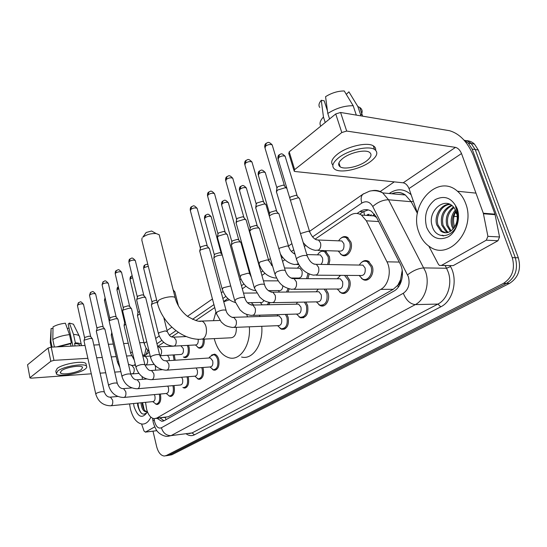<?xml version="1.0" encoding="UTF-8"?>
<svg xmlns="http://www.w3.org/2000/svg" width="547" height="547" viewBox="0 0 547 547"><rect width="100%" height="100%" fill="white"/><g stroke="black" fill="none" stroke-linecap="round" stroke-linejoin="round"><path stroke-width="0.82" d="M174.281 354.866L175.17 360.234M188.442 345.335L189.084 347.174C189.953 353.683 188.476 357.157 184.654 357.594L183.361 357.006M268.632 290.628L269.062 291.154M325.595 251.196L329.431 256.646L329.8 260.345L328.911 264.536M341.157 238.013C343.167 236.4 345.232 236.154 347.359 237.268L350.873 242.027C353.492 249.357 347.297 258.348 341.978 255.134L340.473 254.027M361.711 262.232C363.83 260.406 366.059 260.071 368.404 261.227L372.268 266.293C374.962 273.746 368.699 282.703 363.133 279.558L361.423 278.341M339.598 275.9L340.289 275.346M346.477 275.387L349.608 280.037C352.09 287.12 346.538 295.64 341.287 292.98L339.578 291.859M325.786 289.096L328.084 293.089C330.388 299.845 325.431 307.961 320.487 305.705L318.785 304.665M305.869 302.06L307.626 305.493C308.699 313.787 306.375 317.882 300.652 317.793L298.97 316.829M286.778 314.354L288.139 317.308C289.199 325.226 287.059 329.219 281.726 329.287L280.078 328.398M188.072 376.726L188.394 377.799C189.276 384.09 187.888 387.502 184.23 388.049L182.876 387.481M173.912 385.567L174.158 386.428C175.013 392.52 173.707 395.857 170.254 396.431L168.941 395.898M202.828 367.495L203.245 368.794C204.154 375.297 202.67 378.804 198.793 379.303L197.385 378.695M211.545 355.085L214.561 354.148C216.489 354.695 217.877 356.446 218.738 359.4C219.675 366.134 218.089 369.731 213.98 370.182L212.516 369.526M160.312 394.038L160.497 394.715C161.324 400.623 160.093 403.877 156.818 404.472L155.553 403.98M145.55 402.332L146.562 408.999C148.107 414.783 150.616 418.017 154.097 418.681L156.757 418.086L380.76 289.39C388.561 285.281 391.843 270.95 386.961 261.815L366.36 220.79L361.423 215.053C357.629 212.783 353.813 212.886 349.977 215.374L315.072 239.169M400.575 279.674L397.717 285.411C399.536 284.242 400.486 282.334 400.575 279.674L402.209 270.492M363.789 211.415L364.5 215.087L364.165 215.244M376.596 217.48L373.047 215.272L374.572 214.178M155.874 418.482L168.271 416.78L393.252 289.301L397.484 285.541M142.076 376.582L142.452 379.338M149.29 352.193L143.882 356.316M305.855 245.453L304.371 246.465M294.689 253.063L293.917 253.596M284.884 259.75L282.56 261.336M264.967 273.329L261.904 275.421M246.027 286.245L242.294 288.789M227.996 298.539L223.668 301.486M214.732 307.578L195.723 320.542M178.37 332.371L171.758 336.877M163.751 342.333L157.618 346.518M204.284 339.106C204.475 345.082 202.793 348.111 199.238 348.186L197.911 347.55M270.02 302.614L268.652 304.727M289.274 288.884L287.886 292.036M309.212 274.013L307.934 278.662M157.098 418.346L161.666 421.252L164.278 420.664L393.84 291.141C401.717 287.066 405.033 272.816 400.11 263.722L376.288 216.892L371.461 211.299C367.625 208.981 363.762 209.077 359.864 211.586L357.082 213.474M164.038 420.787L160.127 417.997M464.382 140.517L468.321 143.095L472.15 149.092L512.265 257.63C515.281 268.974 512.348 277.561 503.459 283.387L166.233 455.576L164.285 456.034C160.777 455.589 158.233 452.458 156.654 446.632L153.003 431.186M380.227 191.518L394.284 181.877M466.406 140.641C469.442 140.743 472.123 141.885 474.454 144.059L478.276 150.015L518.33 257.808C521.346 269.069 518.412 277.596 509.537 283.38L171.888 454.748L167.115 455.624L169.064 455.166L506.508 283.38L169.064 455.166L166.233 455.576M518.33 257.808L515.308 257.719C518.324 269.021 515.39 277.575 506.508 283.38C515.39 277.575 518.324 269.021 515.308 257.719L475.227 149.557L515.308 257.719L512.265 257.63M464.088 140.196L467.446 141.003L470.946 143.17L475.227 149.557L470.946 143.17L467.446 141.003L464.088 140.196M359.7 214.15L363.153 211.819L368.288 209.904M171.888 454.748L168.394 455.439M150.876 417.149C148.62 421.915 145.693 424.226 142.097 424.075C136.668 423.111 132.764 418.052 130.377 408.889L129.571 403.918M142.172 402.667L142.377 404.698C143.157 408.753 144.586 411.036 146.664 411.563M141.023 402.783L141.229 404.814C142.022 408.937 143.478 411.228 145.591 411.7L147.225 411.262M145.652 403.077L145.878 404.746M137.502 403.132L137.748 405.559C140.121 414.134 143.355 416.24 147.458 411.877C142.384 419.18 137.919 417.423 134.07 406.633L133.55 403.522M142.589 402.626L144.155 409.669M138.001 403.084C138.309 407.693 139.567 411.18 141.769 413.539M154.685 426.886L145.461 432.082L156.155 430.756L145.324 432.137M156.715 430.441L156.155 430.756M29.914 377.833L27.548 364.781L29.935 377.936L31.254 378.155L91.308 373.806M48.081 348.077L51.213 347.147L53.982 360.35L50.837 361.28L48.081 348.077L27.548 364.781M143.957 342.538L139.649 342.757M128.272 343.318L123.622 343.55M113.318 344.063L108.368 344.309M99.41 344.754L93.817 345.034M85.052 345.465L51.213 347.147L50.413 343.249M50.837 361.28L30.119 377.567M100.115 373.17L105.728 372.767M114.72 372.11L120.853 371.673M53.982 360.35L87.889 358.319M96.675 357.793L102.275 357.458M111.246 356.917L116.203 356.623M126.535 356.001L131.444 355.707M142.582 355.037L144.524 354.921M141.605 424.021L143.998 430.981L145.461 432.082M61.394 370.777L60.375 372.801C61.558 375.392 77.182 372.856 81.496 369.41L82.583 367.304C81.441 364.726 65.585 367.297 61.394 370.777M67.356 328.658L68.984 327.899M79.547 344.945L79.718 345.731L79.547 344.945C78.932 344.09 77.271 343.612 74.556 343.53L75.383 342.88L73.544 334.456L69.387 323.079L68.163 324.091L72.929 346.066M75.083 345.964L74.556 343.53M69.517 334.62C62.7 335.4 57.127 337.048 52.806 339.564L53.038 326.867C56.286 325.014 60.402 323.797 65.373 323.202L69.517 334.62L71.349 343.072L70.529 343.721L71.055 346.162M70.529 343.721L58.515 346.784M86.18 364.596L85.988 363.734C84.443 360.199 62.83 363.687 57.161 368.452L55.801 371.201L56.177 372.972M85.045 369.163C86.57 368.042 87.069 367.078 86.549 366.278C85.004 362.777 63.377 366.292 57.709 371.03L56.341 373.758C57.961 377.293 79.151 373.847 85.045 369.163M81.435 345.649L81.298 344.501C80.573 343.495 78.597 342.955 75.383 342.88M71.349 343.072L56.738 346.873M79.671 337.075L79.151 335.796C78.207 334.983 76.334 334.532 73.544 334.456M54.372 346.989L52.806 339.564M73.866 325.082L73.435 324.2L69.387 323.079M53.011 328.432L51.103 328.501L50.857 341.171L52.102 347.106M50.857 341.171L50.249 342.846M51.103 328.501L50.276 342.19M159.505 235.983L159.184 234.731L156.114 233.548C150.945 233.35 146.5 234.581 142.788 237.234L146.138 232.509L151.594 231.005L153.016 231.805M202.458 339.202L230.075 337.834C234.465 337.902 236.543 334.402 236.311 327.332M249.343 326.805C250.943 345.013 240.201 361.02 229.268 357.847C222.301 355.762 217.35 349.601 214.424 339.359L214.233 338.62M261.76 326.306C263.36 344.309 252.564 360.152 241.576 357.027M213.501 320.679L215.915 312.002M223.757 301.794L229.48 299.749M246.67 314.402L247.524 316.877M251.176 302.635L253.726 305.035M259.497 315.175L259.934 316.487M142.049 238L141.837 240.222L157.16 302.094M154.343 394.599L154.924 396.11C155.382 399.447 154.692 401.279 152.852 401.607L111.164 405.744M159.252 394.134L159.478 394.934C160.25 400.479 159.102 403.529 156.032 404.089L152.743 401.621M95.746 393.902L83.992 340.781L84.47 340.09L90.234 338.388L92.231 338.661L92.498 339.133M84.026 340.596L84.929 337.369L89.086 336.145L90.734 336.617M167.758 386.107L168.483 387.844C168.955 391.283 168.223 393.163 166.281 393.478L124.244 397.409M172.831 385.662L173.125 386.654C173.925 392.37 172.702 395.495 169.461 396.028L166.801 393.97M108.552 385.286L96.327 331.222L96.84 330.477L102.733 328.733L104.689 329.007L104.99 329.526M96.375 331.01L97.291 327.715L101.544 326.456L103.178 326.962M181.693 377.245L182.609 379.235C183.101 382.791 182.322 384.712 180.264 385.013L137.892 388.712M186.965 376.815L187.341 378.018C188.168 383.926 186.869 387.126 183.436 387.632M121.919 376.302L109.195 321.26L109.749 320.446L115.773 318.662L117.68 318.942L118.015 319.51M109.243 321.021L110.186 317.643L114.528 316.357L116.155 316.898M196.175 367.987L197.337 370.257C197.85 373.929 197.016 375.905 194.835 376.179L152.148 379.632M201.693 367.577L202.171 369.02C203.026 375.126 201.638 378.408 198 378.88L194.917 376.192M135.882 366.907L122.624 310.86L123.219 309.978L129.379 308.152L131.232 308.433L131.601 309.055M122.678 310.587L123.636 307.134L128.08 305.814L129.701 306.395M209.412 357.977L210.363 357.916L212.715 360.883C213.248 364.692 212.352 366.716 210.034 366.962L167.054 370.134M208.981 358.005L210.205 356.418L213.733 354.702C215.539 355.215 216.844 356.856 217.644 359.625C218.526 365.95 217.043 369.321 213.186 369.738L210.027 366.962M150.473 357.095L136.654 300.002L137.29 299.038L143.594 297.165L145.386 297.452L145.803 298.136M136.716 299.688L137.694 296.153L142.241 294.799L143.847 295.421M277.609 315.94L279.189 315.892L281.602 318.901C282.197 323.38 280.987 325.629 277.979 325.656L234.13 327.414M285.418 314.395L286.97 317.547C287.961 324.973 285.951 328.72 280.953 328.774L277.596 325.67M199.648 251.305L200.503 249.911L207.45 247.832L209.351 248.359L209.556 249.104M199.737 250.758L200.817 246.841L205.829 245.343L207.375 246.157M277.144 315.954L277.972 314.621M296.727 304.153L298.546 304.111L300.939 307.12C301.547 311.811 300.235 314.122 297 314.046L253.056 315.366M304.412 302.088L306.429 305.732C307.441 313.513 305.26 317.356 299.893 317.267L296.522 314.06M217.371 237.617L218.294 236.078L225.432 233.945L227.265 234.465L227.49 235.306M217.474 236.995L217.918 234.075L218.588 232.96L223.723 231.422L225.248 232.297M296.262 304.159L297.506 302.217M316.795 291.777L318.894 291.756L321.253 294.737C321.862 299.667 320.433 302.04 316.959 301.855L272.98 302.676M324.173 289.103L326.874 293.329C327.892 301.5 325.52 305.445 319.742 305.164L316.371 301.862M236.017 223.231L237.015 221.535L244.338 219.333L246.088 219.846L246.355 220.79M236.119 222.513L236.55 219.6L237.268 218.362L242.547 216.783L243.818 217.159L244.044 217.72M316.234 291.777L318.245 289.144M337.896 278.765L340.323 278.779L342.613 281.719C343.229 286.922 341.663 289.349 337.916 289.014L293.985 289.301M344.507 275.373L348.371 280.276C350.695 286.929 345.492 294.915 340.569 292.419L337.225 289.021M255.64 208.092L256.721 206.212L264.249 203.956L265.91 204.448L266.225 205.508M255.757 207.272L256.16 204.359L256.94 202.992L262.369 201.364L263.572 201.727L263.832 202.369M337.232 278.765L340.562 275.346M360.09 265.076L362.914 265.131L365.109 268.009C365.717 273.514 364.001 276.003 359.947 275.483L316.166 275.182M359.331 265.063C361.471 261.48 364.158 260.386 367.379 261.781L371.003 266.539C373.533 273.527 367.659 281.937 362.435 278.977L359.16 275.476M276.338 192.141L277.507 190.062L285.254 187.73L286.806 188.202L287.168 189.392M276.461 191.204L276.844 188.305L277.685 186.787L283.264 185.112L284.392 185.46L284.693 186.185M154.992 365.341L155.512 366.736L155.498 370.203M160.408 369.088L160.346 369.847M117.468 362.093L111.246 335.195L112.21 334.162M167.539 355.283L169.112 357.847L169.255 360.63M173.173 354.935L174.103 360.309M124.114 325.349L124.627 322.634L125.27 321.882M130.535 352.945L124.066 325.588L125.796 324.125M180.872 345.745L183.286 348.589C183.771 352.268 182.937 354.23 180.79 354.47L159.902 355.748M187.3 345.396L188.031 347.386C188.845 353.499 187.464 356.753 183.874 357.164M137.488 315.304L137.988 312.563L139.451 311.359M144.162 343.4L137.434 315.571L140.018 313.711M198.137 339.256C198.493 342.921 197.576 344.822 195.395 344.966L174.254 346.101M203.183 339.161C203.388 344.801 201.816 347.66 198.465 347.735L195.505 344.986M151.437 304.823L152.401 301.356L156.654 300.05M158.391 333.444L151.382 305.13C151.786 303.927 153.7 303.024 157.112 302.429M173.556 291.346L174.548 291.578L174.978 292.276M263.88 300.392C263.045 302.149 261.938 302.84 260.543 302.464L247.524 302.703M213.795 258.437C214.527 256.591 217.056 255.463 221.398 255.066L222.308 255.162M268.864 302.402L267.148 304.761M262.143 304.864L260.297 302.464M213.877 257.924L214.315 255.073L214.944 254.088L219.798 252.639L221.248 253.377M282.895 285.705C282.546 289.336 281.158 290.956 278.738 290.553L268.372 290.628M231.299 245.357C232.031 243.388 234.642 242.198 239.142 241.801L240.865 242.28L241.077 243.039M288.132 288.542L286.498 292.05M279.38 292.112L278.402 290.553M231.381 244.776L231.805 241.918L232.482 240.83L237.46 239.347L238.889 240.133M297.896 268.18L299.886 268.208L302.026 271.011C302.6 275.92 301.192 278.266 297.814 278.047L290.84 278.02M249.671 231.634C250.403 229.528 253.104 228.277 257.767 227.873L259.422 228.338L259.661 229.193M308.016 273.466L306.6 278.655M297.684 278.628L297.383 278.047M249.76 230.971L250.17 228.106L250.895 226.916L256.003 225.385L257.411 226.226M297.445 268.174L299.476 265.63M318.053 254.861L320.337 254.923L322.415 257.692C323.079 260.447 322.566 262.683 320.891 264.399M269.322 216.106C271.319 214.274 273.992 213.316 277.35 213.227L278.922 213.686L279.202 214.636M317.554 254.847C319.441 251.606 321.793 250.567 324.603 251.716L328.207 256.858L328.494 261.076L327.598 264.516M269.192 215.655L269.466 213.597L270.252 212.284L275.497 210.711L276.638 211.046L276.871 211.607M339.243 240.865L341.868 240.974L343.865 243.682C344.432 249.138 342.757 251.599 338.839 251.066L318.026 250.423M290.402 200.127L297.965 197.816L299.441 198.253L299.763 199.313M338.648 240.844C340.76 237.419 343.325 236.4 346.333 237.781L349.636 242.253C352.09 249.131 346.278 257.569 341.287 254.546L338.224 251.046M289.753 197.98L290.628 196.879L296.016 195.265L297.089 195.587L297.356 196.223M486.31 240.181L441.491 265.411L453.196 265.63L497.968 240.742L486.31 240.181L487.903 236.345L483.316 213.234L494.987 214.157L473.23 155.239C467.439 141.789 459.501 133.605 449.422 130.685L340.583 112.477L346.682 131.061L455.494 147.369C458.037 148.073 460.041 150.131 461.511 153.55L483.316 213.234M494.987 214.157L499.555 236.96L497.968 240.742M293.951 170.438L288.775 153.516L289.213 151.813L294.655 169.604L294.197 171.252L295.045 171.512L403.201 182.807C405.73 183.382 407.665 185.303 409.019 188.565L417.457 213.159M346.682 131.061L341.8 132.538L335.735 113.954L289.213 151.813M335.735 113.954L340.583 112.477M341.8 132.538L294.655 169.604M428.8 246.102L438.434 264.345L439.439 265.418L441.491 265.411M343.003 158.24C338.381 161.98 337.451 164.859 340.22 166.869C344.617 169.871 359.023 166.685 366.374 161.105C371.304 157.269 372.281 154.295 369.307 152.175C364.808 149.256 350.121 152.627 343.003 158.24M327.434 110.774L324.207 100.812L321.28 100.292L323.455 117.024L325.219 122.507M375.632 150.206C375.912 148.353 375.133 146.89 373.286 145.817C367.133 141.817 347.113 146.439 337.526 154.117C331.913 158.644 330.361 162.322 332.877 165.132M370.463 161.604C377.252 156.367 378.592 152.292 374.49 149.386C368.343 145.434 348.295 150.069 338.682 157.714C332.467 162.774 331.215 166.664 334.935 169.372C340.89 173.481 360.411 169.18 370.463 161.604M360.822 115.403C362.9 111.991 362.531 109.332 359.728 107.424L357.854 106.549L348.911 91.848L346.292 94.358M360.986 115.889L357.854 106.549M353.177 105.721C344.507 105.653 336.043 108.231 327.79 113.455L325.568 96.675C331.626 92.894 337.848 90.993 344.234 90.966L353.177 105.721L356.302 115.102M329.574 118.966L327.79 113.455M323.455 117.024C320.084 120.607 319.202 123.636 320.809 126.104M321.28 100.292C318.88 103.116 318.361 105.496 319.721 107.438M465.647 203.422C476.239 229.685 448.991 260.96 429.819 246.786C424.759 243.497 421.094 238.608 418.824 232.119C408.247 205.604 437.388 172.914 457.49 191.252C461.08 194.342 463.801 198.397 465.647 203.422M450.113 204.428C441.518 204.797 435.296 216.421 438.01 224.961L442.113 231.231L445.908 232.796M449.839 204.298C440.95 203.792 433.839 215.928 436.745 224.885L440.841 231.162C445.067 233.931 449.183 233.159 453.176 228.851C457.183 223.86 458.249 218.205 456.376 211.887L454.393 208.181C445.347 195.033 427.118 211.169 432.109 225.713C435.699 241.193 455.617 237.719 457.839 220.885L457.887 213.508L455.555 206.677L456.848 209.925C458.837 217.747 457.613 224.058 453.176 228.851M451.925 205.583C444.294 209.774 441.333 216.345 443.036 225.275L447.138 231.511L448.465 232.318M451.432 205.221C443.296 209.152 440.075 215.812 441.785 225.2L445.887 231.443L447.822 232.516M453.955 207.6C448.41 212.373 446.427 218.369 448.014 225.59L451.077 230.902M453.449 207.005C447.371 211.696 445.142 217.87 446.776 225.508L450.413 231.36M455.945 210.821C452.595 215.477 451.59 220.503 452.93 225.897L453.798 228.113M455.466 209.85C451.548 214.602 450.297 219.921 451.706 225.815L453.087 228.967M426.646 227.326C423.747 215.75 426.585 206.52 435.173 199.634C444.725 194.944 452.054 197.939 457.162 208.626C460.847 218.697 456.54 232.078 448.225 236.851C438.55 241.056 431.357 237.883 426.646 227.326M454.612 226.875C452.827 221.549 453.299 216.25 456.013 210.978M442.058 235.231L443.077 235.88M442.694 235.265L443.672 235.887M402.448 274.238L401.785 274.724M164.059 417.552L165.331 417.443L166.035 419.672M397.717 285.411L398.332 287.107M168.271 416.78L156.757 418.086M378.668 221.556L366.36 220.79M399.269 262.075L386.961 261.815M393.252 289.301L380.76 289.39M154.124 418.687L154.603 421.675C156.134 426.797 158.398 428.834 161.392 427.781L403.317 293.267C408.459 289.582 410.147 284.084 408.377 276.775L372.753 206.499C369.847 201.699 366.203 200.564 361.813 203.081L312.508 236.933M371.871 190.759C375.7 189.898 379.317 190.616 382.709 192.913L388.534 199.771L425.587 271.729C429.983 283.934 424.916 299.818 415.31 304.611L171.067 435.631L167.867 436.356C163.191 436.779 157.939 432.349 158.131 432.13C156.825 431.268 155.252 428.287 153.42 423.193M450.058 265.61L450.557 266.553C458.229 280.009 452.984 301.062 440.779 306.826L194.452 434.831L192.106 432.909L171.067 435.631C166.363 435.692 163.136 433.074 161.392 427.781M403.317 293.267C406.134 300.248 410.127 304.029 415.31 304.611L437.901 304.077C447.508 299.394 452.574 283.893 448.184 271.989L446.564 268.249L423.959 267.9C418.489 268.262 413.033 270.587 407.577 274.861M194.452 434.831C191.792 436.144 189.091 435.85 186.363 433.956M188.865 433.634L192.106 432.909L437.901 304.077L440.779 306.826M389.225 193.508L390.237 192.831C397.635 188.236 404.602 188.872 411.132 194.739M503.459 283.387L509.537 283.38M472.15 149.092L478.276 150.015M392.308 193.795L392.732 193.508M372.753 206.499C377.84 202.055 383.105 199.812 388.534 199.771L411.187 201.706L405.354 194.992C401.047 192.195 396.534 191.785 391.823 193.747M450.557 266.553L446.564 268.249L445.114 265.521M417.409 213.419L411.187 201.706L413.347 201.193M293.725 249.829L291.373 251.449M282.696 257.405L281.63 258.136M272.174 264.632L271.305 265.227M262.827 271.045L261.008 272.297M243.935 284.023L241.453 285.725M225.945 296.371L222.861 298.491M213.945 304.611L192.489 319.345M175.977 330.682L169.372 335.215M161.857 340.378L156.941 343.748M147.738 350.422L146.172 354.319M390.408 193.617L390.237 192.831M361.813 203.081C360.61 199.026 360.993 196.065 362.969 194.192L363.7 193.693M154.316 420.123L152.921 420.636L153.324 422.79M368.206 214.28L366.524 215.402M393.546 193.905L393.361 193.262M363.153 211.819L359.864 211.586M371.304 214.663L369.861 215.627M457.025 214.301L455.33 212.345M457.292 216.598L454.003 216.352M135.28 364.37L133.926 365.287M131.116 373.943L130.849 374.497M219.88 320.46L201.788 321.068C199.546 322.115 194.814 320.569 187.594 316.419C181.228 311.407 177.084 305.137 175.149 297.616C173.508 295.53 162.268 297.472 158.493 300.522L157.413 303.113C162.397 323.038 181.966 339.769 200.25 339.304L203.169 338.832C206.144 336.282 207.101 332.261 206.041 326.771C205.166 323.701 203.751 321.8 201.788 321.068L199.416 321.164M159.184 234.731L175.416 298.676M84.587 337.814L77.496 305.766L77.777 305.055C80.053 303.824 81.954 303.551 83.479 304.241L83.534 304.474M78.659 302.539L77.777 305.055M109.865 397.19L110.46 397.129L112.6 400.117C113.031 402.585 112.689 404.383 111.574 405.512L110.597 405.799C103.068 405.553 98.132 401.669 95.793 394.141L96.381 393.286C99.711 391.809 102.357 391.358 104.306 391.919L104.361 392.165M96.928 328.186L89.564 295.599L89.858 294.833C92.163 293.568 94.084 293.295 95.636 293.999L95.698 294.265M90.74 292.283L89.858 294.833M122.89 388.685L123.56 388.623L125.742 391.645C126.193 394.161 125.837 396.001 124.675 397.17L123.615 397.471C116.012 397.156 111.007 393.184 108.614 385.553L109.229 384.63C112.6 383.126 115.28 382.661 117.263 383.242L117.325 383.515M109.797 318.149L102.145 285.008L102.453 284.173C104.778 282.881 106.727 282.601 108.306 283.325L108.374 283.62M103.328 281.589L102.453 284.173M136.49 379.816L137.235 379.755L139.464 382.797C139.929 385.361 139.553 387.249 138.343 388.459L137.188 388.773C129.509 388.391 124.442 384.329 121.988 376.596L122.637 375.598C126.049 374.059 128.764 373.594 130.774 374.189L117.926 319.14M123.219 307.667L115.26 273.958L115.588 273.056C117.94 271.736 119.916 271.442 121.523 272.187L121.598 272.522M116.456 270.437L115.588 273.056M150.685 370.558L151.519 370.49L153.789 373.56C154.275 376.179 153.885 378.114 152.62 379.365L151.355 379.693C143.615 379.228 138.48 375.078 135.957 367.242L136.647 366.169C140.094 364.589 142.842 364.111 144.893 364.733L144.976 365.075M137.249 296.72L128.962 262.43L129.304 261.445C131.683 260.092 133.687 259.791 135.314 260.557L135.41 260.926M130.165 258.799L129.304 261.445M165.529 360.876L166.466 360.808L168.77 363.905C169.276 366.572 168.866 368.562 167.539 369.861L166.158 370.203C158.35 369.642 153.153 365.403 150.562 357.471L151.293 356.302C154.78 354.695 157.563 354.203 159.649 354.839L159.745 355.222M200.216 247.586L190.404 210.773L190.828 209.392C193.289 207.887 195.395 207.545 197.152 208.359L197.31 208.954M191.628 206.595L190.828 209.392M232.297 317.328L233.795 317.308L236.174 320.453C236.776 323.359 236.277 325.574 234.67 327.099L232.625 327.475C224.571 326.183 224.277 324.453 221.309 322.101L216.318 313.527L217.241 311.893C220.858 310.128 223.791 309.588 226.041 310.272L226.205 310.887M217.932 233.76L207.669 196.27L208.12 194.759C210.595 193.221 212.728 192.859 214.52 193.679L214.704 194.349M208.899 191.935L208.12 194.759M251.128 305.048L252.823 305.055L255.182 308.193C255.818 311.168 255.292 313.452 253.603 315.038L251.319 315.421C243.456 314.053 243.073 312.364 240.03 309.923L234.868 301.144L235.853 299.359C239.504 297.554 242.471 297 244.762 297.691L244.953 298.382M236.564 219.224L225.822 181.043L226.287 179.382C228.783 177.802 230.943 177.426 232.769 178.254L232.981 179.006M227.046 176.524L226.287 179.382M270.956 292.125L272.864 292.173L275.196 295.291C275.859 298.334 275.305 300.686 273.527 302.347L270.97 302.717C263.681 301.404 262.888 299.708 259.811 297.185L254.403 288.119L255.442 286.17C259.121 284.324 262.129 283.743 264.468 284.433L264.686 285.213M256.174 203.922L244.919 165.023L245.412 163.197C247.921 161.584 250.109 161.187 251.969 162.008L252.215 162.856M246.136 160.305L245.412 163.197M291.859 278.498L294.019 278.614L296.289 281.691C296.987 284.809 296.399 287.237 294.525 288.973L291.654 289.322C280.666 287.086 278.197 281.39 274.991 274.396L276.098 272.256C279.804 270.368 282.854 269.767 285.233 270.457L285.493 271.333M276.85 187.792L265.035 148.155L265.555 146.152C268.085 144.497 270.293 144.073 272.187 144.893L272.474 145.837M266.252 143.225L265.555 146.152M313.93 264.112L316.371 264.324L318.559 267.339C319.291 270.526 318.669 273.035 316.686 274.854L313.452 275.162C305.493 273.534 299.92 268.454 296.727 259.914C296.009 259.408 296.324 258.676 297.677 257.719L297.91 257.569C301.643 255.64 304.72 255.011 307.154 255.695L307.455 256.673M109.236 321.041L104.491 300.453L105.441 299.298M105.086 297.746L104.798 299.701M119.916 367.611L117.53 362.374L118.446 361.218M131.314 365.471L131.984 365.423L134.042 368.247C134.48 370.661 134.124 372.452 132.989 373.622L130.712 373.929M124.634 322.545L117.031 290.245L117.352 289.438L118.747 288.713M118.207 286.888L117.352 289.438M134.275 360.111L130.61 353.253L132.292 351.673M144.599 356.432L145.345 356.384L147.437 359.229C147.888 361.69 147.526 363.523 146.343 364.733L144.976 365.068M137.994 312.453L130.097 279.613L130.439 278.738L132.661 277.746M131.287 276.16L130.439 278.738M149.235 351.96L146.117 348.179L144.251 343.748L144.928 342.62L146.781 341.766M158.452 347.01L159.286 346.962L161.406 349.827C161.878 352.336 161.502 354.217 160.264 355.468L159.888 355.7M151.943 301.923L143.724 268.529L144.087 267.579L148.292 266.273M144.928 264.967L144.087 267.579M172.914 337.178L173.837 337.137L175.99 340.015C176.483 342.572 176.079 344.501 174.794 345.8L173.358 346.148C165.939 345.485 160.982 341.376 158.486 333.834L159.204 332.61L165.235 330.894L167.307 331.66M214.328 254.827L204.64 219.032L205.091 217.713C207.484 216.277 209.515 215.935 211.183 216.687L211.333 217.234M205.87 214.964L205.091 217.713M235.333 302.525C227.278 300.077 224.598 295.353 222.28 289.445L223.183 287.756L230.711 285.931M231.819 241.624L221.699 205.187L222.171 203.744C224.591 202.274 226.649 201.918 228.345 202.677L228.516 203.286M222.93 200.968L222.171 203.744M255.367 290.689C247.989 289.295 242.93 284.727 240.195 277.001L241.145 275.162L247.941 273.22L249.658 273.616L249.856 274.307M250.177 227.764L239.6 190.664L240.099 189.091C242.533 187.587 244.618 187.218 246.341 187.977L246.54 188.653M240.83 186.281L240.099 189.091M276.495 278.02L274.724 277.951C267.155 276.591 261.917 271.921 259.011 263.928L260.023 261.931L266.991 259.934L268.639 260.324L268.857 261.097M269.48 213.193L258.403 175.416L258.929 173.693C261.384 172.155 263.49 171.765 265.247 172.524L265.473 173.283M259.64 170.849L258.929 173.693M278.895 248.81L279.879 248.01L287.031 245.965L288.59 246.341L288.85 247.21M298.183 263.415L297.459 264.153L294.594 264.516C288.604 263.524 283.872 259.996 280.399 253.938M286.888 188.271L278.184 159.389L278.738 157.502C281.206 155.922 283.339 155.512 285.131 156.271L285.39 157.119M279.414 154.623L278.738 157.502M300.481 233.562L308.139 231.244L309.602 231.613L309.903 232.571M316.228 239.771L318.491 240.017L320.48 242.786C321.185 245.815 320.59 248.222 318.689 250.02L315.489 250.348C310.71 249.541 306.6 246.902 303.154 242.437M455.494 147.369L403.201 182.807M461.511 153.55L409.019 188.565M495.131 214.677L483.466 213.761M487.903 236.345L499.555 236.96M160.421 417.963L160.647 418.619M374.374 215.935L361.423 215.053M156.818 404.472L157.844 404.37M213.98 370.182L215.593 370.052M198.793 379.303L200.229 379.18M170.254 396.431L171.389 396.322M184.23 388.049L185.508 387.932M281.726 329.287L284.426 329.164M300.652 317.793L303.756 317.684M320.487 305.705L324.063 305.623M341.287 292.98L345.43 292.939M363.133 279.558L367.946 279.572M341.978 255.134L346.477 255.258M199.238 348.186L200.838 348.09M184.654 357.594L186.083 357.506M163.416 421.046L161.666 421.252M165.563 455.849L167.115 455.624M468.321 143.095L474.454 144.059M309.534 231.381L362.969 194.192L369.512 191.177C374.011 190.13 378.408 190.705 382.709 192.913L405.354 194.992C401.313 192.1 396.903 191.696 392.124 193.775M291.893 243.661L288.495 246.02M270.43 258.594L268.522 259.921M259.777 266.006L259.312 266.327M250.088 272.755L249.528 273.144M240.96 279.107L239.832 279.886M223.046 291.572L221.323 292.768M212.441 298.949L187.471 316.33M171.854 327.202L167.033 330.552M159.218 335.995L155.656 338.477M146.083 348.124L144.49 355.618M152.599 418.284L152.907 420.534M369.355 214.315L367.611 215.477M455.419 212.154L456.868 213.569M145.591 411.7L146.589 411.59M60.252 372.213L60.375 372.801M85.988 363.734L86.549 366.278M79.465 336.159L81.298 344.501M73.435 324.2L79.151 335.796M151.594 231.005L156.114 233.548M77.448 305.541L78.337 302.799C80.874 302.019 79.944 300.399 83.479 304.241L90.679 336.473M156.989 403.994L158.808 403.809M117.769 396.452L110.46 397.129C107.738 397.327 105.687 395.59 104.306 391.919L92.436 338.832M90.528 336.343L92.231 338.661M89.503 295.346L90.405 292.549C92.867 291.729 92.231 290.183 95.636 293.999L103.116 326.798M170.534 395.925L172.373 395.748M131.827 387.912L123.56 388.623C120.825 388.842 118.72 387.05 117.263 383.242L104.915 329.198M102.952 326.662L104.689 329.007M102.07 284.727L102.993 281.862C105.12 281.315 104.429 279.161 108.306 283.325L116.087 316.713M184.64 387.529L186.506 387.358M115.909 316.563L117.68 318.942M130.774 374.189C132.518 378.264 134.671 380.117 137.235 379.755L146.603 379.003M115.185 273.644C115.246 271.859 115.561 270.881 116.121 270.71C118.508 269.897 118.022 268.29 121.523 272.187L129.618 306.176M199.347 378.763L201.241 378.606M162.185 369.71L151.519 370.49C149.29 371.098 147.081 369.177 144.893 364.733L131.506 308.645M129.42 306.026L131.232 308.433M128.873 262.081C128.914 260.276 129.236 259.278 129.824 259.073C131.868 258.553 131.328 256.304 135.314 260.557L143.758 295.175M214.697 369.622L216.619 369.478M210.363 357.916L166.466 360.808C165.091 360.562 162.356 361.772 159.649 354.839L145.687 297.671M143.533 295.011L145.386 297.452M213.733 354.702L215.621 354.579M190.24 210.226C190.212 208.339 190.561 207.224 191.279 206.875C193.494 206.123 193.248 204.263 197.152 208.359L207.204 245.726M283.49 328.665L285.466 328.583M279.189 315.892L233.795 317.308C233.097 318.593 226.738 314.997 226.041 310.272L209.351 248.359M206.869 245.521L208.892 248.085M216.154 312.925L199.86 251.668M207.484 195.655C207.429 193.761 207.785 192.612 208.551 192.209C210.711 191.464 210.568 189.577 214.52 193.679L225.049 231.805M298.546 304.111L252.823 305.055C248.803 304.747 246.123 302.286 244.762 297.691L227.265 234.465M224.68 231.586L226.752 234.178M234.684 300.467L217.617 238.007M225.596 180.353C225.521 178.445 225.884 177.262 226.697 176.804C228.742 176.052 228.872 174.165 232.769 178.254L243.818 217.159M318.894 291.756L272.864 292.173C268.495 291.633 265.698 289.055 264.468 284.433L246.088 219.846M243.401 216.933L245.521 219.545M254.184 287.353L236.297 223.641M244.659 164.257C244.564 162.302 244.94 161.078 245.788 160.586C247.777 159.847 248.01 157.919 251.969 162.008L263.572 201.727M340.323 278.779L294.019 278.614C289.965 278.43 287.038 275.709 285.233 270.457L265.91 204.448M263.114 201.494L265.281 204.134M274.744 273.527L255.962 208.53M264.741 147.293C264.618 145.331 265.008 144.066 265.904 143.499C267.825 142.781 268.16 140.805 272.187 144.893L284.392 185.46M362.914 265.131L316.371 264.324C312.563 264.413 309.493 261.541 307.154 255.695L286.806 188.202M283.886 185.221L286.108 187.881M367.379 261.781L369.307 261.815M296.44 258.943L276.7 192.612M104.429 300.214L105.079 297.712M138.931 373.403L132.518 373.888M128.47 364.302L131.984 365.423L135.471 365.184M111.793 332.357L111.287 334.983M116.962 289.985C117.044 288.221 117.359 287.271 117.899 287.127L118.302 286.826M154.179 364.446L145.851 365.013M142.781 355.885L145.345 356.384L150.234 356.083M130.022 279.319C130.083 277.548 130.405 276.57 130.979 276.399L132.176 275.736M185.214 357.082L187.053 356.965M157.7 346.866L173.59 346.189M143.642 268.201C143.683 266.416 144.005 265.418 144.613 265.213C145.858 264.324 146.952 264.126 147.875 264.611M186.308 336.555L173.837 337.137C172.51 336.624 170.459 338.648 167.204 331.263L163.779 317.486M199.963 347.653L201.822 347.55M178.472 306.019L174.855 291.79M173.16 289.773L174.548 291.578M204.489 218.533C204.475 216.633 204.831 215.532 205.549 215.217C207.675 214.561 207.381 212.694 211.183 216.687L221.097 252.994M220.797 252.81L222.116 254.471M256.57 292.987L243.497 293.11M222.116 288.837L213.993 258.758M221.528 204.626C221.487 202.718 221.85 201.576 222.615 201.214C224.243 200.845 224.325 198.431 228.345 202.677L238.711 239.695M251.346 277.247L249.658 273.616L240.865 242.28M238.383 239.504L240.413 242.02M278.218 280.857L263.442 280.837M240.003 276.317L231.518 245.699M239.401 190.041C239.333 188.12 239.709 186.944 240.516 186.527C242.547 185.891 242.389 183.942 246.341 187.977L257.206 225.726M272.727 266.56L268.639 260.324L259.422 228.338M256.837 225.528L258.916 228.072M299.886 268.208L284.515 268.003M258.793 263.169L249.924 232.003M258.17 174.719C258.095 172.749 258.478 171.546 259.319 171.095C261.275 170.493 261.22 168.469 265.247 172.524L276.638 211.046M298.826 264.584L296.802 264.55M295.011 254.129C291.859 252.598 289.719 250 288.59 246.341L278.922 213.686M276.235 210.841L278.361 213.405M320.337 254.923L306.812 254.567M324.603 251.716L326.504 251.777M277.917 158.609C277.821 156.599 278.218 155.348 279.1 154.869C281.042 154.247 281.069 152.244 285.131 156.271L297.089 195.587M341.868 240.974L318.491 240.017C315.058 240.167 312.098 237.364 309.602 231.613L299.441 198.253M296.638 195.375L298.826 197.966M346.333 237.781L348.227 237.87M441.415 265.452L451.152 265.63M338.935 162.876L340.22 166.869M373.286 145.817L374.49 149.386M359.728 107.424L362.661 116.169M356.535 104.374L357.916 106.569M440.841 231.162L442.113 231.231M445.887 231.443L447.138 231.511M457.49 191.252L475.972 193.125"/></g></svg>
